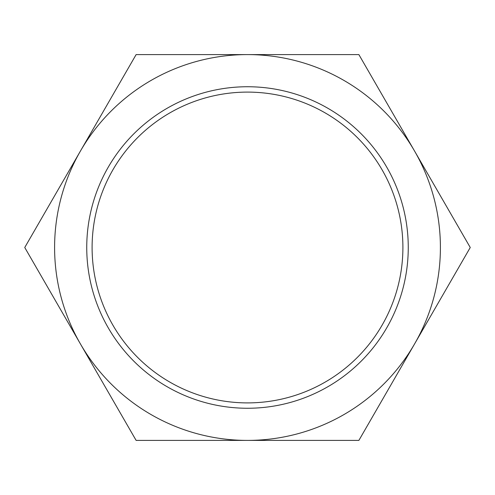<?xml version="1.0" encoding="UTF-8"?>
<svg xmlns="http://www.w3.org/2000/svg" width="495" height="495" viewBox="0 0 495 495"><rect width="100%" height="100%" fill="white"/><g stroke="black" fill="none" stroke-linecap="round" stroke-linejoin="round"><path stroke-width="0.74" d="M92.101 247.5A155.399 155.399 0 0 0 247.5 402.899A155.399 155.399 0 0 0 402.899 247.5A155.399 155.399 0 0 0 247.5 92.101A155.399 155.399 0 0 0 92.101 247.5M86.743 247.5A160.757 160.757 0 0 0 247.5 408.257A160.757 160.757 0 0 0 408.257 247.5A160.757 160.757 0 0 0 247.5 86.743A160.757 160.757 0 0 0 86.743 247.5M470.25 247.5L358.875 54.592L247.5 54.592A192.908 192.908 0 0 0 80.438 343.951A192.908 192.908 0 0 0 247.5 440.408L358.875 440.408L414.562 343.951A192.908 192.908 0 0 0 247.5 54.592L136.125 54.592L24.75 247.5L136.125 440.408L247.5 440.408A192.908 192.908 0 0 0 414.562 343.951L470.25 247.5"/></g></svg>
